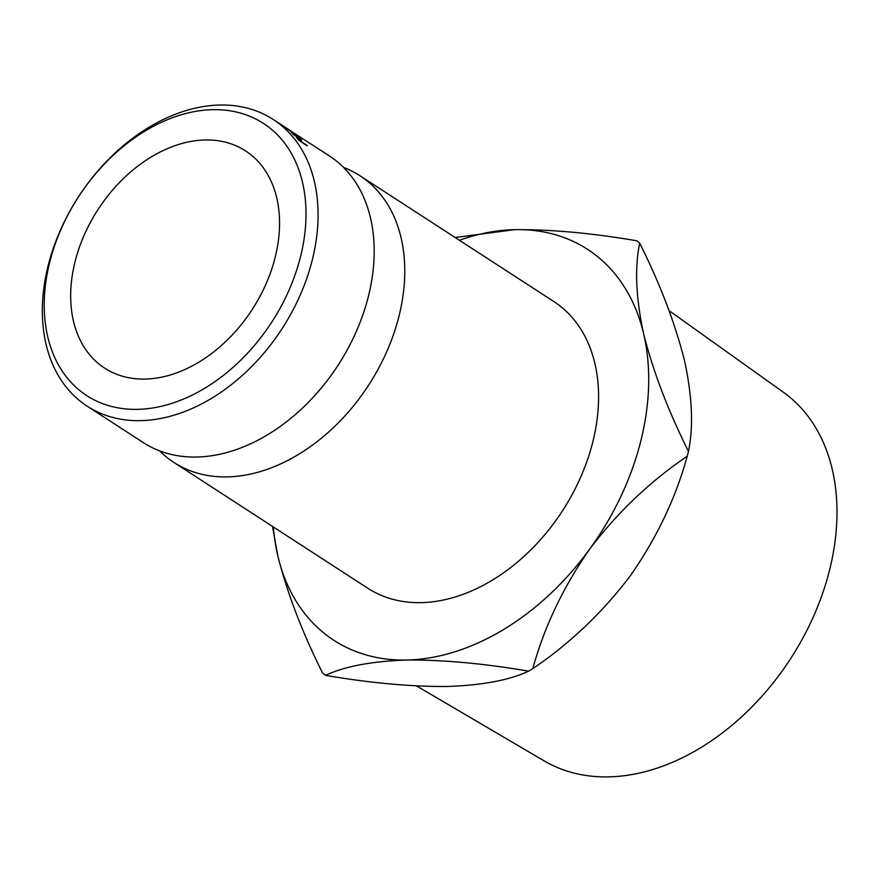 <?xml version="1.0" encoding="UTF-8"?>
<svg xmlns="http://www.w3.org/2000/svg" width="881" height="881" viewBox="0 0 881 881"><rect width="100%" height="100%" fill="white"/><g stroke="black" fill="none" stroke-linecap="round" stroke-linejoin="round"><path stroke-width="1.32" d="M87.197 406.196A170.892 121.292 123 0 1 60.304 230.381A170.892 121.292 123 0 1 219.854 105.026A170.892 121.292 123 0 1 273.22 119.475A170.892 121.292 123 0 1 300.113 295.289A170.892 121.292 123 0 1 140.575 420.644A170.892 121.292 123 0 1 87.197 406.196L143.306 442.592A170.892 121.292 -57 0 0 196.672 457.041A170.892 121.292 -57 0 0 356.221 331.685A170.892 121.292 -57 0 0 329.329 155.871L292.085 131.831C294.375 133.549 294.331 133.681 291.952 132.205L283.638 126.357C281.248 124.684 281.237 124.639 283.605 126.214C281.237 124.639 281.248 124.684 283.638 126.357M416.57 685.936L544.15 760.898A219.843 156.047 -57 0 0 829.495 570.359A219.843 156.047 -57 0 0 783.352 392.221L669.086 310.663M212.75 109.684A162.258 115.169 -57 0 0 49.743 262.12A162.258 115.169 -57 0 0 137.48 409.357A162.258 115.169 -57 0 0 300.476 256.933A162.258 115.169 -57 0 0 212.75 109.684M205.141 139.98A129.463 91.888 123 0 1 245.579 150.915A129.463 91.888 123 0 1 265.952 284.111A129.463 91.888 123 0 1 145.079 379.072A129.463 91.888 123 0 1 104.652 368.126A129.463 91.888 123 0 1 84.279 234.941A129.463 91.888 123 0 1 205.141 139.98M159.659 450.885A170.892 121.292 -57 0 0 173.898 462.448A170.892 121.292 -57 0 0 227.276 476.896A170.892 121.292 -57 0 0 386.814 351.541A170.892 121.292 -57 0 0 359.922 175.726A170.892 121.292 -57 0 0 343.568 167.434M173.898 462.448L367.707 588.189A170.892 121.292 -57 0 0 421.085 602.637A170.892 121.292 -57 0 0 580.623 477.282A170.892 121.292 -57 0 0 553.731 301.467L359.922 175.726M273.374 526.981A233.025 165.397 -57 0 0 277.768 555.658A233.025 165.397 -57 0 0 406.67 660.023A233.025 165.397 -57 0 0 589.62 549.193A233.025 165.397 -57 0 0 643.681 334.009A233.025 165.397 -57 0 0 514.768 229.644A233.025 165.397 -57 0 0 459.397 240.271M281.832 125.058L273.22 119.475M286.38 128.009L287.063 128.45M292.051 131.886L292.085 131.831C294.375 133.549 294.331 133.681 291.952 132.205M297.117 135.773A170.892 121.292 -57 0 1 297.943 136.478L296.875 136.456A170.892 121.292 -57 0 1 297.404 136.94L301.137 139.363A170.892 121.292 -57 0 1 301.776 139.98L293.67 134.727A170.892 121.292 -57 0 0 292.25 133.372L291.281 132.007L297.117 135.773L296.523 136.577M302.524 142.248A170.892 121.292 -57 0 1 302.998 142.777L306.731 145.2A170.892 121.292 -57 0 1 307.315 145.872L299.221 140.619A170.892 121.292 -57 0 0 297.932 139.165L296.534 137.579L297.271 137.557L302.238 142.579M296.534 137.579L297.271 137.557L296.908 138.009M272.493 526.409L277.768 555.658C287.063 592.616 301.985 631.721 322.545 672.974A267.549 189.911 123 0 0 325.496 675.364C344.625 666.377 371.683 661.268 406.67 660.023C443.319 659.792 483.977 663.503 528.644 671.146C509.515 680.132 482.458 685.242 447.471 686.486C410.821 686.717 370.163 683.006 325.496 675.364M639.694 243.156C660.089 283.935 675.011 323.041 684.482 360.472C692.268 396.472 693.6 426.745 688.457 451.314C668.062 410.546 653.14 371.441 643.681 334.009C635.884 298.009 634.551 267.736 639.694 243.156A267.549 189.911 123 0 0 636.743 240.777C591.977 233.113 551.319 229.401 514.768 229.644L455.147 237.507M589.62 549.193C617.427 512.467 649.958 481.478 687.213 456.248C675.903 497.677 656.973 537.487 630.422 575.667C602.626 612.394 570.095 643.372 532.829 668.613C544.139 627.184 563.069 587.374 589.62 549.193M688.457 451.314A267.549 189.911 123 0 1 687.213 456.248M532.829 668.613A267.549 189.911 123 0 1 528.644 671.146M299.298 140.674L302.161 142.237L301.027 140.96L297.899 138.185L298.097 139.33M299.463 140.486A170.892 121.292 -57 0 0 298.263 139.143L297.899 138.185M293.769 134.782L296.567 136.401L295.267 135.189L291.952 132.568L292.426 133.538M293.869 134.65A170.892 121.292 -57 0 0 292.525 133.405L291.952 132.568M291.215 131.732L291.27 131.665C293.164 132.833 293.175 132.723 291.292 131.313L284.343 126.688C282.46 125.443 282.493 125.498 284.442 126.864L291.27 131.665C293.164 132.833 293.175 132.723 291.292 131.313M284.409 126.908L284.442 126.864C282.493 125.498 282.46 125.443 284.343 126.688M285.444 127.404L282.911 125.829"/></g></svg>
